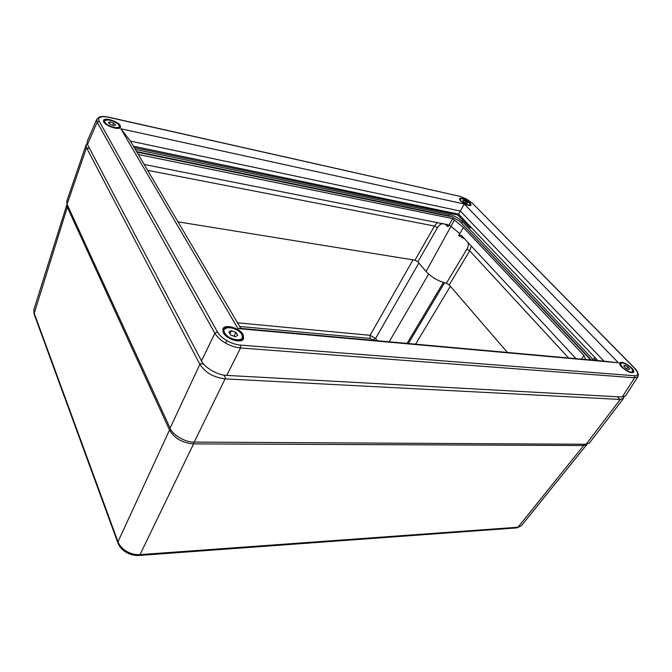 <?xml version="1.0" encoding="UTF-8"?>
<svg xmlns="http://www.w3.org/2000/svg" width="672" height="672" viewBox="0 0 672 672"><rect width="100%" height="100%" fill="white"/><g stroke="black" fill="none" stroke-linecap="round" stroke-linejoin="round"><path stroke-width="1.01" d="M516.785 527.881L521.405 525.697L586.975 444.352L583.708 445.528L193.578 443.881C182.465 442.991 174.451 438.354 169.52 429.979L67.318 207.186L67.015 204.154M68.183 206.699L67.318 207.186L34.045 313.883L33.886 309.574L34.045 312.782L117.986 541.758C119.465 545.588 122.329 548.789 126.588 551.359C130.922 553.812 135.4 554.904 140.011 554.627L517.994 527.226L583.708 445.528L583.682 444.234M237.518 322.82L370.079 335.303L375.606 338.444L377.269 340.721M448.031 224.759L144.169 164.447M448.09 224.818L448.056 226.766L444.772 223.919M138.314 154.518L452.701 218.618L448.056 226.766M581.398 359.134L583.985 355.53L463.462 227.522L458.59 235.595L460.992 235.15L461.698 235.704L576.013 358.646M452.701 218.618L463.462 227.522M583.985 355.53L585.673 359.52M590.68 359.974L459.572 221.113L451.979 216.846L136.92 152.149M194.216 442.092L586.11 444.251L620.256 399.454L225.112 378.874L194.216 442.092C185.791 442.638 172.435 434.91 170.083 428.14L199.87 364.375L86.503 147.689L67.066 204.263L170.083 428.14M67.066 204.263L66.763 201.272L86.092 144.883L86.503 147.689M620.256 399.454L623.465 398.446L589.411 443.016L586.11 444.251M593.788 360.251L462.563 221.718C458.892 218.215 454.65 215.838 449.845 214.57L135.349 149.486M471.324 246.061L469.711 250.79L449.207 284.903L507.436 352.464M177.996 221.836L414.977 260.19L434.465 226.036L437.48 222.474M449.131 224.784L459.824 233.696M443.243 223.616C440.84 223.784 438.917 225.154 437.455 227.716L417.892 261.836L426.09 271.496C431.668 277.385 438.43 281.308 446.359 283.256L466.914 249.136C468.342 246.826 468.686 244.591 467.956 242.432M464.755 238.988L463.94 238.115M417.892 261.836L414.977 260.19M449.207 284.903L446.359 283.256M199.87 364.375C205.262 372.616 213.679 377.454 225.112 378.874M87.1 143.564L86.092 144.883M623.465 398.446L623.893 396.917M472.945 203.767L466.679 199.172L459.556 196.258L108.78 117.34C105.126 116.55 102.337 116.5 100.397 117.197C98.566 117.97 98.154 119.297 99.154 121.187L217.426 331.892C219.324 335.143 222.508 338.075 226.976 340.696C231.521 343.241 236.032 344.711 240.517 345.114L634.494 375.749C636.67 375.875 637.736 375.178 637.694 373.649C637.543 372.07 636.334 370.104 634.066 367.769L472.945 203.767L634.334 367.87M637.938 376.673L634.628 377.79L240.542 347.978C235.561 347.516 230.546 345.878 225.498 343.048C220.525 340.133 216.989 336.874 214.872 333.278L217.426 331.892M631.613 367.861C626.354 363.292 622.406 361.578 619.76 362.72C619.223 363.628 619.878 365.056 621.709 367.013C626.951 371.599 630.916 373.346 633.604 372.246C634.175 371.322 633.511 369.86 631.613 367.861M470.039 202.952C465.427 199.214 461.908 197.77 459.463 198.618L460.505 200.844C465.1 204.582 468.628 206.044 471.097 205.22L470.039 202.952M120.246 125.605C118.087 121.313 104.202 117.004 103.488 120.456L103.757 121.96C105.848 126.277 119.826 130.603 120.54 127.201L120.246 125.605M243.079 334.53C239.627 327.953 224.734 323.719 222.877 328.868L223.398 332.842C226.724 339.452 241.727 343.753 243.625 338.722L243.079 334.53M458.707 214.318L458.136 215.309L469.762 227.548L471.66 227.926M458.136 215.309L457.388 214.88L457.901 213.998M134.274 147.655L457.388 214.88M469.762 227.548L470.375 226.582M594.619 357.185L593.888 358.31L595.921 360.444M464.226 203.986L120.842 128.772L237.955 328.574L618.4 362.771L464.226 203.986L460.328 211.05L130.41 141.112L240.82 328.415L604.036 361.175L460.328 211.05L458.539 214.133L133.417 146.202M597.878 360.62L458.539 214.133M638.198 375.413L637.896 376.74L625.514 395.892L622.222 397.026L226.766 375.396C218.173 375.488 204.204 367.458 201.499 360.881L87.494 144.514L87.15 141.523L96.776 119.246M201.499 360.881L214.872 333.278L97.163 122.195L96.76 119.272L99.196 117.096L100.397 117.197M618.4 362.771L604.036 361.175M240.82 328.415L237.955 328.574M120.842 128.772L130.41 141.112M624.977 365.316L623.708 365.862L625.422 367.996L628.412 369.583L629.672 369.029L627.95 366.895L624.977 365.316L624.154 366.416M626.64 368.642L627.95 366.895M466.2 201.474L463.756 200.382L462.84 200.81L464.377 202.331L466.838 203.423L467.737 202.986L466.2 201.474L465.427 202.793M463.26 201.23L463.756 200.382M235.872 332.396L231.42 330.691L228.841 331.985L230.731 335.009L235.217 336.722L237.77 335.404L235.872 332.396L234.016 336.26M229.958 333.766L231.42 330.691M110.519 124.622L114.122 125.723L115.634 124.9L113.568 122.976L109.981 121.876L108.444 122.69L110.519 124.622M109.385 123.564L109.981 121.876M112.745 125.303L113.568 122.976M521.346 525.764L516.869 527.881L139.028 555.475M126.286 552.384L126.588 551.359M170.68 429.299L169.52 429.979L117.986 541.758L117.911 542.951M373.145 340.351L370.121 338.419L239.677 326.483M443.335 282.475L407.081 343.409M408.374 343.526L444.536 282.836M370.121 338.419L370.079 335.303L413.003 259.871M418.883 263.004L375.606 338.444L372.893 339.998M389.18 341.796L428.66 274.1M450.366 286.247L415.573 344.182M193.612 442.075L193.578 443.881L140.011 554.627L139.096 555.467C134.627 555.736 130.351 554.702 126.269 552.376C122.195 549.948 119.398 546.781 117.886 542.884L34.07 313.958M568.596 357.983L469.711 250.79L466.914 249.136M437.455 227.716L434.465 226.036L147.63 170.318M454.28 220.315L426.09 271.496M463.739 238.442L458.59 235.595M136.592 151.595L449.114 215.872L449.845 214.57M459.144 220.685L461.79 222.995L462.563 221.718M448.955 216.224L452.718 217.031M461.605 223.264L591.251 360.024M203.515 363.88L199.55 363.754M89.62 148.546L86.696 148.058M617.518 396.766L619.836 399.428M224.02 375.094L225.935 378.916M446.93 224.347L446.636 225.229M98.574 117.734L99.196 117.096M99.28 117.062C101.657 116.256 104.74 116.29 108.553 117.155L108.78 117.34M638.392 374.741L637.694 373.649M634.494 375.749L634.628 377.79L622.222 397.026M225.498 343.048L226.976 340.696M240.517 345.114L240.542 347.978L226.766 375.396M99.154 121.187L97.163 122.195L87.494 144.514M634.066 367.769L634.36 367.895C636.426 369.701 637.77 371.952 638.392 374.648M108.578 117.163L459.556 196.258M632.26 372.75L632.772 372.078L629.765 372.254M627.228 370.65C635.191 375.001 633.94 368.256 626.161 364.274C618.316 359.948 619.307 366.559 627.228 370.65M620.962 366.181L620.189 363.418L619.685 364.09M470.156 205.632L470.425 205.17L468.98 205.531M461.286 201.113C465.184 205.111 473.567 206.732 469.266 202.684C465.419 198.744 457.052 197.064 461.286 201.113M460.261 200.584L459.85 199.164L459.581 199.634M241.937 334.748L242.508 338.629C240.853 343.148 227.581 339.52 224.272 333.589L223.65 329.683L227.06 327.676M224.91 333.211C229.555 341.258 247.162 342.149 241.609 334.177C237.04 326.34 219.626 325.206 224.91 333.211M106.394 124.555L104.152 121.094C107.68 118.902 112.367 119.927 118.23 124.177L119.65 127.235C119.263 128.125 117.995 128.478 115.836 128.285M118.087 124.127C112.972 119.112 100.212 118.339 105.932 123.463C111.182 128.587 123.908 129.209 118.087 124.127M33.886 309.582L66.982 204.263M459.278 196.098L466.696 199.13L473.214 203.91M632.772 372.078C633.184 369.6 630.974 366.988 626.128 364.232C622.238 362.611 620.256 362.342 620.189 363.418M470.425 205.17L469.342 202.717C464.503 199.164 461.345 197.98 459.85 199.164M241.634 340.418L242.508 338.629L241.861 334.312M222.802 331.481L223.65 329.683C225.506 324.887 238.375 328.406 241.844 334.286M103.816 122.06L104.152 121.094M119.305 128.184L119.65 127.235"/></g></svg>
